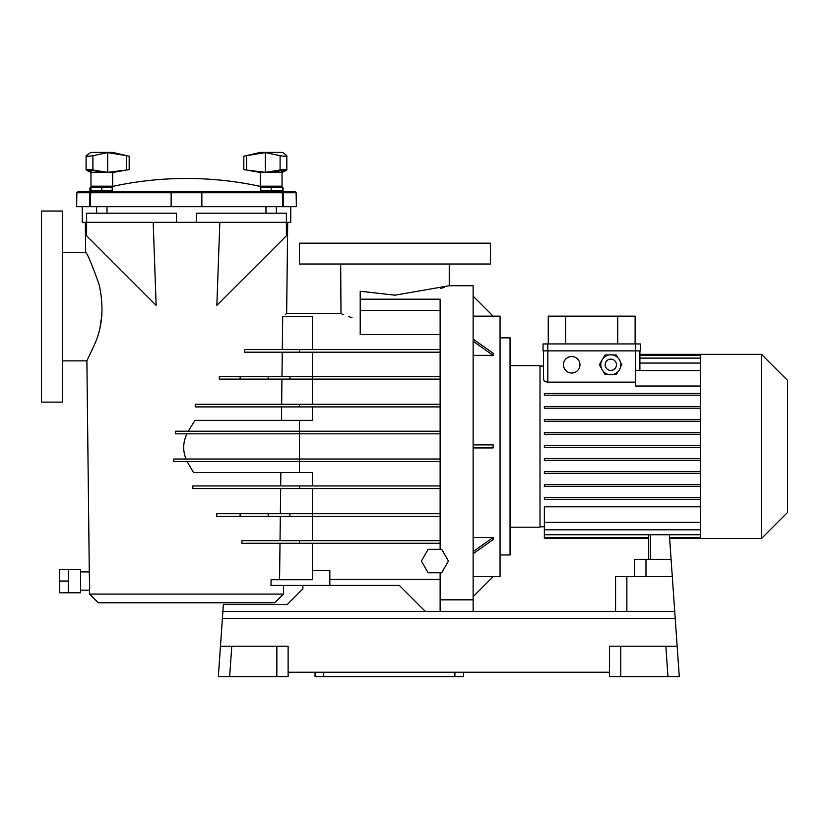 <?xml version="1.0" encoding="UTF-8"?>
<svg xmlns="http://www.w3.org/2000/svg" width="829" height="829" viewBox="0 0 829 829"><rect width="100%" height="100%" fill="white"/><g stroke="black" fill="none" stroke-linecap="round" stroke-linejoin="round"><path stroke-width="1.24" d="M425.36 611.45L399.298 585.388L302.886 585.388L302.886 588.87L287.259 604.496L223.374 604.496L222.887 611.45L674.723 611.45L679.283 676.588L667.967 676.588L679.283 676.588M648.579 537.565L544.352 537.565L544.352 538.487L648.579 538.487L648.579 559.337L648.579 534.726M315.051 672.246L315.051 676.588L463.577 676.588L463.577 672.246M674.723 611.45L671.086 559.337L634.682 559.337L634.682 576.704M672.298 576.704L615.574 576.704L615.574 611.45M276.834 646.195L288.119 646.195L288.119 676.588L229.654 676.588L231.778 646.195L276.834 646.195L276.834 676.588M620.786 646.195L620.786 676.588L609.491 676.588L609.491 646.195L677.158 646.195M231.778 646.195L220.462 646.195L218.638 672.246M222.887 611.45L218.338 676.588L229.654 676.588L218.338 676.588M671.086 559.337L669.366 534.726M620.786 676.588L667.967 676.588L665.842 646.195M288.119 672.246L609.491 672.246M544.352 537.565L544.352 506.82L700.692 506.82M546.052 381.858L547.824 382.148C545.016 381.786 543.565 380.77 543.482 379.112L543.762 380.138M700.692 386.024L635.553 386.024L635.553 370.522L700.692 370.522L700.692 354.356L761.488 354.356L761.488 538.487L787.55 512.436L787.55 380.407L761.488 354.356M635.553 382.148L547.824 382.148L547.824 350.874L543.047 350.874L543.047 343.931L547.824 343.931L547.824 350.874L635.553 350.874L635.553 370.522M428.137 549.347L421.37 561.067L428.137 572.798L441.681 572.798L448.448 561.067L441.681 549.347L428.137 549.347M493.11 576.704L500.053 576.704L500.053 316.139L473.131 316.139M493.11 316.139L473.131 296.16M473.131 611.45L473.131 285.736L449.245 285.736L394.956 295.186L360.211 291.238L360.211 310.336L440.126 310.336M440.126 611.45L440.126 599.844L473.131 599.844M440.126 543.264L241.871 543.264L241.902 540.663L440.126 540.663M299.414 543.264L299.414 540.663M440.126 516.343L312.44 516.343L312.44 540.663M440.126 513.731L216.773 513.731L216.732 516.343L289.87 516.343L289.87 513.731M289.87 516.343L312.44 516.343L312.44 488.55M440.126 488.55L192.784 488.55A38514.324 36831.434 90 0 0 192.867 485.939L440.126 485.939M299.414 488.55L299.414 485.939M187.157 461.618L193.458 472.478L299.414 472.478L299.414 461.618L173.593 461.618A3579.581 3423.169 90 0 0 173.758 459.017L299.414 459.017L299.414 433.826L175.333 433.826A4904.54 4690.233 90 0 0 175.479 431.225L299.414 431.225L299.414 420.365L312.44 420.365L312.44 406.904M193.458 472.478L312.44 472.478L312.44 485.939M440.126 461.618L299.414 461.618L299.414 459.017L440.126 459.017M440.126 433.826L299.414 433.826L299.414 431.225L440.126 431.225M440.126 406.904L195.219 406.904A47602.537 45522.535 90 0 0 195.292 404.293L440.126 404.293M299.414 406.904L299.414 404.293M440.126 379.102L312.44 379.102L312.44 404.293M440.126 376.501L312.44 376.501L312.44 379.102L268.171 379.102L268.171 376.501L312.44 376.501L312.44 352.18M440.126 352.18L244.493 352.18L244.534 349.579L440.126 349.579M299.414 352.18L299.414 349.579M440.126 334.501L360.211 334.501L360.211 310.336M440.126 549.347L440.126 299.186L360.211 299.186M490.499 264.016L299.414 264.016L299.414 243.177L490.499 243.177L490.499 264.016M440.727 288.409L444.354 287.321M352.056 317.756L348.688 316.595M343.641 314.719L342.004 314.067M340.988 313.663L340.667 264.016M360.211 320.243C334.47 311.652 334.47 311.652 360.211 320.243M473.131 355.372L493.11 355.372L493.11 353.227L473.131 339.092M473.131 447.94L493.11 447.94L493.11 444.904L473.131 444.904M473.131 553.751L493.11 539.617L493.11 537.461L473.131 537.461M473.131 596.683L493.11 576.694L473.131 576.694M440.126 599.844L440.126 572.798M312.44 543.264L312.44 570.425L329.818 570.425L329.818 585.388M282.917 316.305L282.689 316.471C287.964 312.564 287.964 312.564 282.689 316.471L312.44 316.471L312.44 349.579M340.667 313.528L286.647 313.528L285.404 314.46M493.11 537.461L473.131 551.596M493.11 355.372L473.131 341.247M268.171 376.501L219.333 376.501L219.281 379.102L268.171 379.102M302.886 585.388L271 585.388L271.073 579.74L312.44 579.74L312.44 570.425M68.372 581.046L68.372 569.326L59.688 569.326L59.688 581.046L68.372 581.046L68.372 592.776L59.688 592.776L59.688 581.046M68.372 569.326L80.537 569.326L80.537 592.776L68.372 592.776M80.537 571.927L89.283 571.927L89.677 587.46L89.491 590.165L80.537 590.165M41.45 306.585L41.45 402.127L62.299 402.127L62.299 211.043L41.45 211.043L41.45 306.585M100.06 327.072L101.946 314.833M86.092 253.104L85.656 252.296C87.397 253.539 91.874 264.264 99.107 284.492C104.06 306.73 102.578 326.647 94.682 344.222L86.879 360.864L62.299 360.864M76.869 192.774L78.175 191.499L89.926 191.499L89.988 187.582L89.656 206.69L89.895 192.774L90.962 191.52L89.895 192.774L76.869 192.774L76.631 206.69L283.342 206.69L283.01 187.582L282.14 187.582L283.103 192.774L282.357 192.774L281.798 191.499L283.103 192.774L283.342 206.69L290.73 206.69L290.73 222.327L286.388 222.327L286.388 213.208L196.463 213.208L196.463 222.327L86.62 222.327L86.62 213.208L176.546 213.208L176.546 222.327M216.846 305.331L219.83 222.327L216.846 305.331L286.388 235.788L286.388 222.327L196.463 222.327M153.178 222.327L156.153 305.331L86.62 235.788L86.62 222.327L82.268 222.327L82.268 206.69M89.532 594.082L98.319 602.766L274.689 602.766L283.477 594.082L89.532 594.082L89.491 590.165M195.002 420.365L299.414 420.365L195.002 420.365L188.256 431.225M281.456 420.365L281.622 406.904M281.653 404.293L281.943 379.102L281.653 404.293M282.295 349.579L282.689 316.471M281.974 376.501L282.264 352.18M186.981 433.826C182.95 442.085 182.629 450.489 186.028 459.017M280.679 485.939L280.844 472.478M280.357 513.731L280.648 488.55M279.57 579.74L280.005 543.264M280.036 540.663L280.326 516.343M107.024 206.69L107.024 213.208M126.371 155.655C130.029 156.412 130.029 156.412 126.371 155.655C130.029 156.412 130.029 156.412 126.371 155.655L107.677 152.609L107.677 172.318L126.371 170.038C130.029 169.468 130.029 169.468 126.371 170.038L126.371 155.655C130.029 156.412 130.029 156.412 126.371 155.655C130.029 156.412 130.029 156.412 126.371 155.655M107.677 152.609L92.91 155.655C88.838 156.412 86.589 156.412 86.164 155.655L90.962 152.412L112.671 152.412L129.179 156.235L129.179 169.603L127.904 169.8M125.687 170.204C127.407 169.914 127.407 169.914 125.687 170.204L112.671 172.473L90.962 172.473L90.962 186.193L112.671 186.193L112.671 172.473L112.671 186.193L111.718 187.157M90.962 172.473L86.164 170.038L90.962 172.473L90.962 186.193L91.915 187.157L90.962 186.193M282.295 191.592L283.103 192.774L283.01 187.582L283.342 206.69L296.378 206.69L296.129 192.774L283.103 192.774L282.575 187.157L271.187 187.582L271.187 190.639L281.798 190.639L281.798 191.499L91.2 191.499L91.2 190.639L101.812 190.639L101.812 191.499L271.187 191.499L271.187 190.639L260.783 190.639L259.912 191.499M283.01 187.582L282.15 187.157M296.378 206.69L290.73 206.69M283.083 191.499L294.834 191.499L296.129 192.774M281.798 190.639L283.103 192.774M282.585 187.157L261.27 187.157L260.347 186.411A347.424 347.424 0 0 0 112.651 186.411M91.2 190.639L90.858 187.582L112.174 187.582L112.226 190.639L101.812 190.639L101.812 187.157L90.858 187.157L89.988 187.582L89.895 192.774L90.807 190.68L90.641 192.774L171.157 192.774L171.126 206.69M90.952 191.52L89.895 192.774L89.988 187.582L90.858 187.157L89.988 187.582L89.656 206.69M101.812 187.157L112.174 187.582M101.812 191.499L91.2 191.499M91.615 191.499L97.231 191.499M89.926 191.499L89.988 187.582M91.242 172.318L102.713 172.318L91.459 170.204L88.288 170.204L91.242 172.318L91.242 170.163M86.164 155.655L90.962 152.412M92.91 155.655L92.91 170.038L107.677 172.318M92.91 170.038C88.838 169.468 86.589 169.468 86.164 170.038L86.081 155.811L86.081 169.924M284.71 170.09L270.295 172.318L281.756 172.318L281.756 170.163M284.751 170.142L281.756 172.318M260.327 172.473L260.327 186.193L282.047 186.193L282.047 172.473L286.834 170.038L282.047 172.473L260.327 172.473L247.311 170.204C245.602 169.914 245.602 169.914 247.311 170.204M280.098 155.655L265.321 152.609L265.321 172.318L280.098 170.038C284.171 169.468 286.419 169.468 286.834 170.038L286.834 155.655C286.419 156.412 284.171 156.412 280.098 155.655L280.098 170.038M286.834 155.655L282.917 152.609L286.834 155.655M282.047 152.412L260.327 152.412L243.83 156.235L243.83 169.603L245.995 169.986L243.83 169.603L243.83 156.235M265.321 172.318L246.627 170.038C242.97 169.468 242.97 169.468 246.627 170.038L246.627 155.655C242.98 156.412 242.98 156.412 246.627 155.655C242.98 156.412 242.98 156.412 246.627 155.655L265.321 152.609M563.461 364.77A8.249 8.249 0 0 1 575.834 357.631A8.249 8.249 0 0 1 575.834 371.92A8.249 8.249 0 0 1 563.461 364.77M500.053 337.849L510.042 337.849L510.042 554.995L500.053 554.995M510.042 527.192L540.011 527.192L540.011 365.641L510.042 365.641M669.625 538.487L700.692 538.487L700.692 370.522M639.895 370.522L639.895 350.874L639.895 354.356L700.692 354.356M639.895 355.278L700.692 355.278M639.895 358.118L700.692 358.118M639.895 363.061L700.692 363.061M635.118 343.931L635.118 316.139L548.259 316.139L548.259 343.931M565.627 316.139L565.627 343.931M617.75 343.931L617.75 316.139M635.553 343.931L635.553 350.874L640.33 350.874L640.33 343.931L547.824 343.931M543.482 379.112L543.482 350.874L543.482 366.076L540.011 366.076M700.692 522.322L544.352 522.322M700.692 529.783L544.352 529.783M700.692 534.726L544.352 534.726M700.692 537.565L669.563 537.565M700.692 499.4L544.352 499.4L544.352 497.669L700.692 497.669M700.692 486.374L544.352 486.374L544.352 484.633L700.692 484.633M700.692 473.349L544.352 473.349L544.352 471.608L700.692 471.608M700.692 460.313L544.352 460.313L544.352 458.582L700.692 458.582M700.692 446.416L700.692 447.287L544.352 447.287L544.352 445.556L700.692 445.556M700.692 395.174L544.352 395.174L544.352 393.433L700.692 393.433M700.692 408.2L544.352 408.2L544.352 406.469L700.692 406.469M700.692 421.236L544.352 421.236L544.352 419.495L700.692 419.495M700.692 434.261L544.352 434.261L544.352 432.52L700.692 432.52M610.797 354.781A9.989 9.989 0 0 1 619.45 369.765A9.989 9.989 0 0 1 602.144 369.765A9.989 9.989 0 0 1 610.797 354.781A9.989 9.989 0 0 1 619.45 369.765A9.989 9.989 0 0 1 602.144 369.765A9.989 9.989 0 0 1 610.797 354.781M610.797 359.133A5.648 5.648 0 0 1 615.688 367.599A5.648 5.648 0 0 1 605.906 367.599A5.648 5.648 0 0 1 610.797 359.133A5.648 5.648 0 0 1 615.688 367.599A5.648 5.648 0 0 1 605.906 367.599A5.648 5.648 0 0 1 610.797 359.133M608.424 374.48L605.066 374.48L603.118 371.154M601.491 368.408L599.336 364.75L601.688 360.677M602.693 358.936L604.983 354.967L608.88 354.967M612.714 354.967L616.268 354.967L617.843 357.703M617.781 371.92L616.361 374.48L613.17 374.48M620.444 362.211L621.833 364.594L620.558 366.895M650.319 534.726L650.319 559.337M454.893 676.588L454.893 672.246M323.735 676.588L323.735 672.246M645.978 559.337L645.978 576.704M626.869 576.704L626.869 611.45M222.4 618.393L675.21 618.393M268.171 513.731L268.171 516.343M240.13 513.731L240.13 516.343M289.87 376.501L289.87 379.102M240.13 379.102L240.13 376.501M260.41 191.333L112.589 191.333M271.187 187.157L260.834 187.582L260.783 190.639M90.786 190.68L90.775 191.572L90.786 190.68M201.872 206.69L201.841 192.774L171.157 192.774L171.344 191.499M201.654 191.499L201.841 192.774L282.357 192.774L282.596 206.69M89.895 192.774L90.641 192.774L90.402 206.69M544.352 526.767L540.011 526.767M449.245 264.016L449.245 285.736M329.818 579.316L440.126 579.316M62.299 252.296L85.656 252.296L85.314 222.327M283.477 594.082L283.57 585.388M286.658 313.528L287.694 222.327M89.283 571.927L86.89 360.864M265.974 206.69L265.974 213.208M276.399 206.69L276.399 213.208M96.599 206.69L96.599 213.208M112.226 190.639L113.096 191.499M129.179 156.235L129.179 169.603L127.003 169.986M282.047 186.193L281.083 187.157L282.047 186.193M700.692 538.487L761.488 538.487"/></g></svg>
